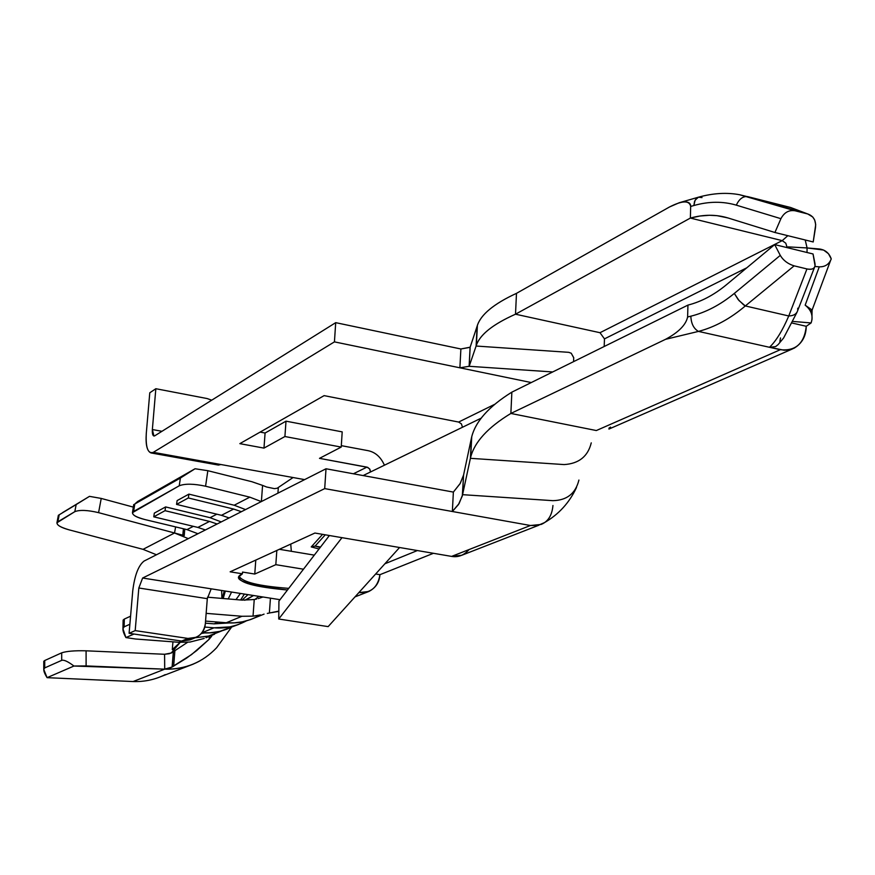 <?xml version="1.0" encoding="UTF-8"?>
<svg xmlns="http://www.w3.org/2000/svg" width="875" height="875" viewBox="0 0 875 875"><rect width="100%" height="100%" fill="white"/><g stroke="black" fill="none" stroke-linecap="round" stroke-linejoin="round"><path stroke-width="1.31" d="M214.08 623.853L229.502 622.923L214.08 623.853L218.28 622.114L214.08 623.853L205.384 623.164L214.08 623.853M201.447 633.445L204.903 632.887L201.447 633.445M221.452 515.309L229.119 517.923L221.452 515.309L233.647 509.053L221.452 515.309L176.553 504.394L188.333 497.962L188.902 494.123L234.183 505.236L245.569 509.578L234.183 505.236L249.812 497.164L234.183 505.236L188.902 494.123L177.122 500.598L188.902 494.123L188.333 497.962L176.553 504.394L221.452 515.309M241.38 511.7L233.647 509.053L188.333 497.962L233.647 509.053L241.38 511.7M197.859 527.417L205.384 529.955L197.859 527.417L209.519 521.423L197.859 527.417L153.77 516.83L165.036 510.683L165.605 506.92L210.066 517.694L221.244 521.916L210.066 517.694L216.847 514.183L210.066 517.694L165.605 506.92L154.339 513.111L165.605 506.92L165.036 510.683L153.77 516.83L197.859 527.417M217.12 524.005L209.519 521.423L165.036 510.683L209.519 521.423L217.12 524.005M260.028 614.983L253.028 616.153L241.992 616.273L226.275 622.748L234.205 622.858L242.309 621.852L250.403 619.631L264.064 614.119M193.342 526.334L186.977 529.616L197.947 533.739L186.977 529.616L193.342 526.334M262.653 485.439L266.569 486.992L262.577 485.395L261.395 501.55L262.577 485.395L251.978 481.742L207.834 470.695L205.581 486.216L249.812 497.164L261.319 501.594L249.812 497.164L205.581 486.216C193.758 483.689 184.975 483.547 179.244 485.778L133.634 511.427C130.736 514.008 134.466 516.709 144.812 519.531L186.977 529.616L144.812 519.531C136.631 517.475 132.519 515.178 132.464 512.641L179.244 485.778L180.392 478.045L134.783 504.011L133.634 511.427L134.783 504.011L180.392 478.045L195.059 468.748L207.834 470.695L251.978 481.742L262.653 485.428M291.331 551.294L290.741 544.097L291.331 551.294M221.911 630.853L208.119 636.18L195.223 637.733L208.72 636.027L221.911 630.853M181.803 641.08L178.861 642.294L189.995 642.053L204.192 638.444L189.995 642.053L178.861 642.294L181.803 641.08M233.986 625.931C223.431 631.422 212.789 633.697 202.037 632.734L214.025 627.802C224.897 628.775 235.67 626.478 246.323 620.911L237.934 624.695L229.917 626.894L214.025 627.802L202.037 632.734L209.825 632.833L219.789 631.389L238.602 624.444M174.53 532.995L143.052 549.347L69.048 529.834L143.052 549.347L156.483 554.772L143.052 549.347L174.53 532.995L98.58 512.652C87.609 510.07 79.691 509.731 74.823 511.656L76.158 504.569L58.362 515.309L89.48 496.355L62.628 512.586L89.48 496.355L101.227 498.433L133.317 507.106L101.227 498.433L98.58 512.652L182.798 535.216L183.411 528.763L182.886 535.227L184.231 535.587L174.53 532.995L175.613 526.892L174.53 532.995L188.289 538.639M174.88 651.066L173.644 666.236L174.88 651.066L173.414 651.864L172.189 666.98L186.452 658.208L196.645 650.606L209.136 639.297L191.559 654.577L170.494 667.898L164.73 669.112L164.577 654.27L171.347 653.012L187.611 642.283M223.18 598.522L225.345 591.062L223.18 598.522M221.648 590.483L221.922 598.413M164.73 669.112L172.102 667.034L173.327 651.93L172.189 666.98L173.414 651.864L169.203 653.734L164.577 654.27L86.089 650.814L164.577 654.27L164.697 669.167C185.303 669.539 202.606 662.397 216.606 647.752L231.416 627.364M184.231 535.587L184.756 529.08L184.231 535.587M304.631 479.62L301.306 479.019L304.631 479.62M262.927 596.991L258.234 598.609M254.384 599.495L256.627 599.014M319.036 548.986L311.238 546.908L322.58 534.352L311.238 546.908L314.913 546.077L320.195 547.477L315.098 546.098L320.545 547.017L315.098 546.098L322.394 537.994L315.098 546.098L311.238 546.908L318.806 548.92M328.716 535.402L328.65 536.495M278.819 611.122L267.312 613.43M293.081 477.531L277.167 488.25L274.4 488.633L266.569 486.992L274.4 488.633L277.167 488.25L292.983 477.597M137.67 501.473L195.059 468.748L137.67 501.473L134.783 504.011L137.67 501.473M214.025 627.802L204.794 627.069L214.025 627.802M260.455 614.895C249.266 621.195 237.88 623.809 226.275 622.748L205.548 621.086L226.275 622.748L241.992 616.273L206.15 613.353L241.992 616.273L253.028 616.153L254.242 599.539L242.167 600.119L254.242 599.528L253.028 616.153L256.714 615.628M134.006 634.036L125.923 637.58L135.603 639.013L178.861 642.294L135.603 639.013L125.923 637.58L134.006 634.036M258.934 596.356L255.03 599.375L258.934 596.356M123.112 620.386L124.316 619.073L130.561 616.208L124.316 619.073L124.141 626.839C122.073 628.042 122.664 631.63 125.923 637.58L122.938 628.709L124.141 626.839L129.872 624.258L124.141 626.839L124.316 619.073L123.123 620.08L122.938 628.709M207.463 597.188L242.167 600.119L207.463 597.188M399.569 547.509L328.147 626.62L278.731 619.008L341.994 537.666L451.598 556.402L314.913 533.039L341.994 537.666L278.731 619.008L278.939 601.092L278.731 619.008L328.147 626.62L399.569 547.509M329.394 535.522L278.939 601.092L329.394 535.522M279.366 549.303L314.3 555.133L279.366 549.303M144.069 561.061L326.014 468.77L453.37 492.089L326.014 468.77L324.702 488.611L452.353 511.503L453.37 492.089L452.353 511.503L324.702 488.611L326.014 468.77L144.069 561.061C138.392 565.512 134.619 575.466 132.738 590.942L129.095 633.314L135.188 630.612L138.83 588L142.625 578.025L324.702 488.611L142.625 578.025L280.022 599.681L142.625 578.025L138.83 588L207.298 598.675L211.192 588.831L207.298 598.675L138.83 588L135.188 630.612L187.972 638.433C197.728 638.761 203.514 633.916 205.33 623.908L207.298 598.675L205.33 623.908C204.848 629.836 201.841 634.298 196.317 637.295L187.972 638.433L135.188 630.612L129.095 633.314L181.606 641.058L187.972 638.433L181.606 641.058L129.095 633.314L132.738 590.942C134.619 575.466 138.392 565.512 144.069 561.061M358.881 592.583L359.166 592.627C371.011 593.141 377.934 587.158 379.925 574.689L375.67 573.989L379.925 574.689C379.422 582.302 375.725 587.902 368.823 591.489L358.881 592.583M254.767 574.044L255.784 560.088L254.767 574.044L242.539 572.064L254.767 574.044L275.822 564.67L254.767 574.044M230.136 571.812L242.419 573.803L242.539 572.064L242.419 573.803L230.136 571.812L314.913 533.039L230.136 571.812M469.044 549.566C464.078 555.264 458.27 557.55 451.598 556.402L530.436 525.503L452.353 511.503L530.436 525.503L451.598 556.402L461.781 555.264L538.967 525.175M324.122 395.631L458.631 422.056L494.988 404.173L458.631 422.056L324.122 395.631L239.848 443.647L324.122 395.631M573.748 357.853L571.233 353.237L568.728 352.33L476.109 346.041L476.372 345.242C480.047 334.523 493.084 324.177 515.506 314.202L599.998 332.708L604.472 338.877L604.188 346.5L604.472 338.877L599.998 332.708L515.506 314.202C492.505 324.461 479.369 335.081 476.109 346.041L477.116 326.222L470.094 347.342L460.884 348.983L459.889 367.806L531.267 382.561L334.436 341.873L153.311 452.331L301.306 479.019L153.311 452.331L334.436 341.873L335.705 322.656L460.884 348.983L335.705 322.656L154.722 435.827L335.705 322.656L334.436 341.873L459.889 367.806L460.884 348.983L470.159 347.2L477.116 326.222C480.386 314.913 493.511 303.964 516.48 293.355C494.091 303.658 481.064 314.344 477.389 325.391L476.109 346.041L568.728 352.33L571.233 353.237L573.727 357.656L573.562 361.648L573.727 357.656M353.402 473.78L366.942 467.13L319.484 458.358L341.217 447.081L284.911 436.527L263.977 448.109L239.848 443.647L263.977 448.109L265.081 433.027L260.127 432.097L265.081 433.027L286.005 421.17L342.202 431.878L341.217 447.081L319.484 458.358L367.741 467.37L369.873 469.263L370.541 471.964L369.589 468.847L366.942 467.13L353.402 473.78M384.431 465.216C380.756 456.98 375.266 452.123 367.959 450.647L341.316 445.648L367.959 450.647C375.266 452.123 380.756 456.98 384.431 465.216M462.47 427.262L461.442 423.905L458.631 422.056L461.442 423.905L462.47 427.262L481.163 418.173L363.136 475.562L462.47 427.262M807.013 252.492L807.078 247.942L788.134 246.881L788.123 247.877L788.134 246.881L787.194 247.614L785.783 243.195L782.228 240.636L785.783 243.195L787.139 247.636L788.134 246.881L807.078 247.942L807.013 252.492M819.262 266.842C825.103 266.963 829.095 264.316 831.25 258.913C829.237 253.159 825.322 249.845 819.503 248.992L807.078 247.942L805.208 239.98L807.1 247.942L823.605 250.053L828.461 253.717L831.25 258.913C829.095 264.316 825.103 266.963 819.262 266.842L814.942 266.481L819.262 266.842L805.164 305.167C810.381 309.17 812.623 314.059 811.923 319.834L811.103 322.941L793.067 321.453L811.103 322.941L806.258 326.287L811.103 322.941C813.4 316.083 811.431 310.155 805.164 305.167L819.262 266.842M792.302 323.083L806.258 326.287C806.105 336.219 801.981 343.558 793.888 348.316L789.086 349.902L784.153 350.241L769.486 347.287C776.07 341.053 782.491 330.619 788.758 315.973L745.314 305.944C730.253 318.708 714.634 327.195 698.458 331.406L769.486 347.287L698.458 331.406L665.547 339.325C678.573 332.336 685.923 324.888 687.608 316.991L687.947 305.102C701.236 301.711 714.033 294.952 726.338 284.823L774.692 244.595L780.27 255.391C783.355 260.498 787.981 263.988 794.139 265.847L745.314 305.944L788.758 315.973L806.947 268.942L794.139 265.847L806.947 268.942C812.755 269.959 815.445 268.253 815.03 263.823L813.039 253.969L774.692 244.595L813.039 253.969L815.084 265.923C814.177 268.92 811.464 269.916 806.947 268.942L788.758 315.973C782.491 330.619 776.07 341.053 769.486 347.287L780.303 349.716L596.345 430.544L510.869 413.448C487.43 427.678 473.944 442.641 470.4 458.325L564.156 464.581C578.9 463.641 587.934 456.4 591.259 442.859C587.934 456.4 578.9 463.641 564.156 464.581L470.4 458.325L470.695 457.111C474.633 441.875 488.031 427.317 510.869 413.448L511.864 392.142C489.059 406.339 475.672 421.214 471.723 436.778L471.439 438.014C474.983 422.002 488.469 406.711 511.864 392.142L687.947 305.102L511.864 392.142L510.869 413.448L665.547 339.325L510.869 413.448L596.345 430.544L780.303 349.716C795.736 351.236 804.388 343.427 806.258 326.287L792.302 323.083M727.913 217.93L717.03 215.666L709.538 215.272L699.967 216.016L690.364 218.072L782.228 240.636L787.828 235.692L782.228 240.636L690.364 218.072L515.506 314.202L516.48 293.355L515.506 314.202L690.364 218.072L690.681 206.445C689.402 200.266 682.358 200.441 669.539 206.959L516.48 293.355L669.539 206.959L679.262 202.727C686.886 200.9 690.692 202.136 690.681 206.445L690.364 218.072C703.522 214.408 716.045 214.364 727.913 217.93L774.922 232.498L727.913 217.93M679.284 202.716L698.403 197.203L695.111 200.167L693.875 205.527C708.728 201.327 722.87 201.206 736.323 205.155C739.211 198.953 742.995 196.109 747.666 196.623C742.995 196.109 739.211 198.953 736.323 205.155L780.916 218.684C784.197 212.461 788.9 209.825 795.025 210.766L739.594 194.731L790.573 207.473L807.756 213.97L790.573 207.473L747.666 196.623L807.756 213.97L812.777 217.022L814.723 220.106L815.708 224.645L813.203 241.959L774.922 232.498L813.203 241.959L815.533 227.336C816.112 220.489 813.52 216.038 807.756 213.97L795.025 210.766C788.9 209.825 784.197 212.461 780.916 218.684L774.922 232.498L780.916 218.684L736.323 205.155C722.87 201.206 708.728 201.327 693.875 205.527L690.681 206.445L693.875 205.527L694.52 201.567L696.314 198.472L698.403 197.203L702.013 197.597M790.573 207.473L788.2 206.872L790.573 207.473M287.47 590.002C245.47 584.817 230.453 579.414 242.419 573.803L239.05 576.647C238.273 582.542 254.417 586.994 287.47 590.002M552.945 505.509C552.07 515.277 548.122 521.587 541.1 524.453L530.436 525.503L537.852 525.448L544.425 522.648C558.688 514.434 569.395 502.709 576.516 487.473M433.431 553.295L379.925 574.689L433.431 553.295M154.722 435.827C152.917 436.439 152.13 434.35 152.359 429.538L155.837 388.719L149.778 392.788L146.289 433.377C145.589 447.748 147.93 454.07 153.311 452.331L151.025 452.944C147.055 451.325 145.48 444.806 146.289 433.377L149.778 392.788L155.837 388.719L152.359 429.538L153.934 436.045L154.722 435.827M384.891 563.773L417.375 550.55L384.891 563.773M244.398 594.059L240.603 599.987L244.398 594.059M179.244 485.778C184.975 483.547 193.758 483.689 205.581 486.216L207.834 470.695L195.059 468.748L180.392 478.045L179.244 485.778M192.478 638.433L181.606 641.058L189.919 639.92L195.355 637.689M161.952 431.298L152.359 429.538L161.952 431.298M211.717 400.181L207.091 398.541L155.837 388.719L207.091 398.541L211.717 400.181M151.025 452.944L218.433 465.084L220.85 464.516L218.05 465.019M610.542 427.12L608.967 428.137M462.569 494.67L463.575 475.037L471.439 438.014L470.4 458.325L462.569 494.67L552.825 500.664C566.902 500.38 575.597 493.511 578.911 480.058C575.597 493.511 566.902 500.38 552.825 500.664L462.569 494.67L470.4 458.325L471.439 438.014L463.575 475.037L462.317 495.939L458.445 504.558L452.353 511.503L459.091 503.562L462.492 495.097M476.109 346.041L469.175 366.297L552.716 371.952L469.175 366.297L476.109 346.041M469.175 366.297L470.159 347.2L469.175 366.297L459.889 367.806M463.575 475.037L460.086 483.656L453.37 492.089L460.217 483.438L463.575 475.037M86.089 650.814L86.111 665.93L164.697 669.167L73.948 666.028C67.977 661.511 63.886 659.63 61.698 660.362L61.698 652.827C66.609 651.197 74.747 650.519 86.089 650.814C74.747 650.519 66.609 651.197 61.698 652.827L44.734 660.516L61.698 652.827L61.698 660.362L44.713 667.909L61.698 660.362C63.886 659.63 67.977 661.511 73.948 666.028L47.075 677.666L73.948 666.028L86.111 665.93L86.089 650.814M74.823 511.656L57.859 521.795C55.42 524.223 59.15 526.903 69.048 529.834C60.998 527.592 56.962 525.252 56.941 522.78L74.823 511.656C79.691 509.731 87.609 510.07 98.58 512.652L101.227 498.433L89.48 496.355L76.158 504.569L74.823 511.656M179.878 642.731L171.194 653.078L179.878 642.731L172.298 649.6L172.933 641.845L172.298 649.6L174.344 649.906L172.298 649.6L180.108 642.37M43.783 661.522L44.734 660.516L44.713 667.909C42.93 668.959 43.706 672.208 47.075 677.666L133.088 681.548L164.697 669.167L133.088 681.548C144.506 681.92 155.214 679.613 165.233 674.625M200.386 660.603C189.438 666.717 177.537 669.572 164.697 669.167M59.194 514.828L57.859 521.795L59.194 514.828M133.088 681.548L47.075 677.666L43.761 669.397L44.713 667.909L44.734 660.516L43.783 661.292L43.761 669.397M599.998 332.708L782.228 240.636L599.998 332.708M604.472 338.877L746.845 267.772L604.472 338.877M780.511 337.925L779.877 341.556M778.203 344.531L775.622 346.598L769.486 347.287L775.622 346.598L778.203 344.531M687.947 305.102L687.608 316.991L690.834 316.192C705.873 312.43 720.366 304.839 734.322 293.42L780.27 255.391L774.692 244.595L726.338 284.823C714.033 294.952 701.236 301.711 687.947 305.102M794.139 265.847C787.981 263.988 783.355 260.498 780.27 255.391L734.322 293.42L738.161 299.556L743.641 304.861L745.314 305.944L794.139 265.847M745.314 305.944L739.036 300.595L734.322 293.42C720.366 304.839 705.873 312.43 690.834 316.192C691.162 323.586 693.7 328.661 698.458 331.406C714.634 327.195 730.253 318.708 745.314 305.944M687.608 316.991C685.923 324.888 678.573 332.336 665.547 339.325L698.458 331.406C693.7 328.661 691.162 323.586 690.834 316.192L687.608 316.991M797.759 308.186L797.727 310.483C796.6 314.005 793.614 315.831 788.758 315.973C793.614 315.831 796.6 314.005 797.727 310.483L814.527 267.345M812.197 310.089L805.164 305.167L812.197 310.089M812.098 310.231L811.278 310.483M265.081 433.027L263.977 448.109L284.911 436.527L286.005 421.17L265.081 433.027M341.217 447.081L342.202 431.878L286.005 421.17L284.911 436.527L341.217 447.081M288.739 588.361C258.945 586.119 242.43 582.105 239.192 576.308C242.43 582.105 258.945 586.119 288.739 588.361M303.472 569.209L275.822 564.67L276.828 550.462L275.822 564.67L303.472 569.209M154.339 513.111L153.77 516.83L154.339 513.111M231.58 592.047L228.222 598.938L231.58 592.047M235.977 599.594L240.406 593.436L235.977 599.594M177.122 500.598L176.553 504.394L177.122 500.598M247.975 594.628L242.08 600.119L247.975 594.628M244.759 600.272L253.575 595.514L247.166 599.244M269.38 613.047L270.441 598.172L269.38 613.047M278.316 487.67L277.922 493.172L278.316 487.67M209.136 639.297L209.366 636.344L209.136 639.297L211.717 636.136M325.27 534.811L322.394 537.994L325.27 534.811M205.997 637.689L214.484 634.244M224.284 590.898L222.217 598.434M271.567 612.653L278.819 611.373M262.062 597.33L262.894 596.98M368.823 591.489L354.998 596.881M720.814 216.213L728.481 218.105M132.464 512.641L133.711 504.536M470.695 457.111L471.723 436.778M477.389 325.391L476.372 345.242M463.509 475.398L462.492 495.02M469.109 366.428L470.094 347.342M193.452 664.048L161.142 676.506M56.941 522.78L58.362 515.309M608.923 429.067L792.52 348.917M740.042 194.819C727.081 192.303 713.202 193.102 698.403 197.203M778.542 344.094L783.595 338.002L797.048 312.2M812.055 310.264L811.978 315.919M830.484 260.739L812.153 309.936M328.486 536.703L328.573 535.38"/></g></svg>

